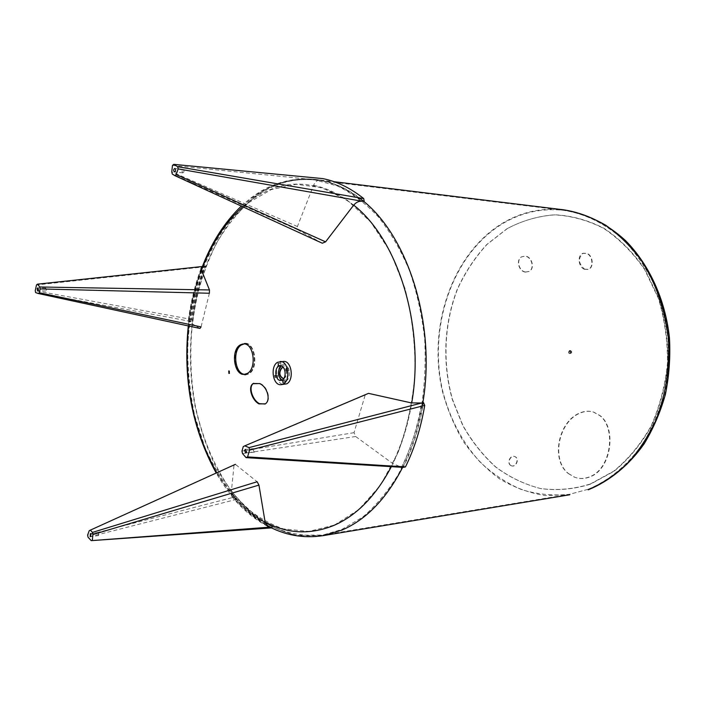 <?xml version="1.0" encoding="UTF-8"?>
<svg xmlns="http://www.w3.org/2000/svg" width="705" height="705" viewBox="0 0 705 705"><rect width="100%" height="100%" fill="white"/><g stroke="black" fill="none" stroke-linecap="round" stroke-linejoin="round"><path stroke-width="0.53" stroke-dasharray="3.52 2.64" d="M229.099 371.191L229.61 370.98L229.398 373.227M253.606 383.282L259.907 383.379C267.609 386.305 271.416 399.814 265.811 403.604L265.098 404.036M510.913 465.503L511.451 465.785C515.831 467.741 519.673 459.334 515.487 456.875L515.002 456.62C510.587 454.619 506.701 463 510.913 465.503M510.667 465.423L511.196 465.705C515.575 467.662 519.418 459.255 515.24 456.796L514.756 456.54C510.349 454.54 506.463 462.929 510.667 465.423M568.556 473.61L574.831 477.294C579.58 479.03 584.48 478.951 589.53 477.056C611.896 469.407 616.76 427.318 599.796 415.448L593.68 412.108C589.327 410.751 584.762 411.103 579.986 413.148C558.519 421.766 550.825 459.968 568.556 473.61M568.256 473.513L574.531 477.206C579.272 478.942 584.163 478.862 589.204 476.968C611.561 469.31 616.399 427.265 599.453 415.368L593.319 412.011C588.975 410.662 584.427 411.006 579.669 413.042C558.237 421.669 550.543 459.88 568.256 473.513M584.551 269.143L588.499 269.354C593.945 267.618 593.249 255.915 587.142 253.377L583.123 253.227C577.818 258.224 578.294 263.52 584.551 269.143M584.225 269.248L588.173 269.46C593.61 267.724 592.923 256.021 586.824 253.483L582.806 253.333C577.254 255.263 578.232 266.693 584.225 269.248M525.674 272.007L529.296 271.381C535.157 268.341 532.002 256.735 525.357 256.091L521.77 256.761C515.91 259.881 518.977 271.355 525.674 272.007M525.437 272.112L529.05 271.478C534.901 268.446 531.746 256.84 525.11 256.188L521.524 256.858C515.672 259.978 518.739 271.443 525.437 272.112M569.763 350.588C568.468 352.086 568.662 353.205 570.345 353.963L570.847 353.848C572.143 352.359 571.958 351.231 570.274 350.464L569.763 350.588M569.473 350.596C568.177 352.086 568.371 353.214 570.054 353.972L570.548 353.848C571.852 352.368 571.658 351.24 569.975 350.473L569.473 350.596M241.207 344.392C231.24 349.98 234.862 376.073 245.507 374.981L248.821 373.941C258.894 368.68 255.421 342.269 244.829 343.247L241.207 344.392M240.669 344.392C230.711 349.988 234.333 376.1 244.97 374.998L248.283 373.958C258.356 368.689 254.884 342.277 244.3 343.256L240.669 344.392M570.407 353.408L569.622 351.037L570.407 353.408M571.076 353.39L570.292 351.028L571.076 353.39M244.855 374.329L248.662 373.342C258.33 368.283 254.999 342.938 244.829 343.881L244.203 343.925M182.657 172.787L182.877 172.857C184.146 172.108 184.322 171.007 183.406 169.544L183.185 169.473C181.925 170.222 181.74 171.324 182.657 172.787M172.452 165.428L321.083 180.41C336.065 183.133 350.447 190.2 364.238 201.612L362.158 201.26C348.508 190.015 334.276 183.018 319.471 180.268L321.083 180.41L322.811 178.603M322.3 243.225L297.739 229.804L297.395 226.525L313.575 185.327C315.047 181.943 317.012 180.26 319.471 180.268M297.395 226.525L171.773 171.853M297.739 229.804L172.276 174.038M364.238 201.612L363.665 201.507M46.424 290.063L45.763 288.089L45.067 289.015L45.728 290.989L46.424 290.063M199.956 328.451L188.473 321.595L192.835 321.788L192.007 319.524C194.413 300.982 198.704 283.401 204.882 266.781L206.468 266.058L202.247 266.931M35.629 292.601L192.835 321.788C195.25 302.128 199.797 283.542 206.468 266.058L202.925 266.437M192.007 319.524L35.25 290.68M209.385 293.254L201.066 326.9M204.882 266.781L36.501 284.943M98.92 532.645L98.444 532.451L98.303 535.307L98.779 535.509L98.92 532.645M271.231 528.133C258.479 521.268 246.935 511.671 236.589 499.343L236.184 496.584L231.945 496.699L231.117 494.223L234.016 465.115L235.373 464.339L257.14 481.744M269.812 527.04L272.8 526.935C259.237 519.911 247.032 509.794 236.184 496.584L87.623 535.077M269.997 527.137L272.8 526.935L271.54 527.895M234.016 465.115L89.244 530.654M236.589 499.343L88.046 537.21M253.033 449.587L254.232 452.187L255.122 451.209L253.932 448.609L253.033 449.587M401.498 467.283C411.015 448.195 417.704 426.772 421.546 403.031L423.476 402.546C419.616 426.534 412.866 448.16 403.207 467.397L401.498 467.283L392.57 463.423L355.664 436.51L354.025 432.676L365.172 395.056L368.495 393.364M422.806 402.714L423.476 402.546M365.172 395.056L243.269 446.591M354.025 432.676L241.956 451.121M355.664 436.51L242.529 453.579M403.207 467.397L402.643 467.362M288.98 370.574L288.715 368.75L288.98 370.574M285.692 382.577L285.428 380.753L285.692 382.577M277.858 377.175L277.603 375.368L277.858 377.175M281.092 365.243L280.837 363.436L281.092 365.243M281.974 380.118L284.802 379.872C289.64 377.439 287.896 365.172 282.793 365.71L281.524 366.01M283.824 378.426L284.353 378.188C287.481 374.117 287.191 370.583 283.481 367.578M283.357 378.523L284.697 378.171C287.94 373.491 287.429 369.931 283.172 367.499L283.005 367.508M285.974 381.079C292.786 377.536 288.23 360.511 281.692 364.943C274.994 368.53 279.418 385.335 285.974 381.079M283.56 361.418L280.969 362.203C273.346 366.186 276.193 385.468 284.3 384.569M229.019 371.068L229.61 370.98M341.705 529.508L362.617 517.153C375.906 505.837 387.856 491.508 398.448 474.165C408.019 455.307 415.439 434.439 420.718 411.57C424.595 387.944 425.926 363.895 424.701 339.405C422.004 315.161 416.919 292.196 409.455 270.491C400.766 249.975 390.358 232.06 378.224 216.743C365.357 203.19 351.689 192.914 337.21 185.9L315.267 180.031C292.575 177.739 271.742 184.005 252.743 198.836C238.969 210.839 226.922 225.556 216.602 242.969C207.402 261.581 200.317 281.709 195.329 303.353C189.398 336.928 189.301 370.671 195.047 404.564C201.991 437.549 214.567 467.618 232.015 491.834C244.468 506.798 258.33 518.633 273.602 527.349C289.482 533.985 305.882 536.558 322.793 535.06L341.705 529.508M588.014 489.305C609.138 480.493 627.335 465.406 642.599 444.035C651.728 428.975 658.814 412.425 663.863 394.377C667.582 375.783 668.913 356.88 667.846 337.66C665.388 318.642 660.682 300.568 653.702 283.454C645.568 267.221 635.743 252.963 624.233 240.669C606.062 223.899 585.132 213.633 563.595 210.31C541.44 207.949 520.845 212.566 501.819 224.155C451.72 255.122 427.873 327.79 442.749 391.24C449.834 418.558 462.207 442.07 479.849 461.784C492.31 473.645 506.12 482.881 521.268 489.49C536.972 494.381 553.081 495.976 569.614 494.284L588.014 489.305M590.252 484.027L613.738 471.16C628.314 459.193 640.739 444.176 651.015 426.111C659.677 406.653 665.159 385.776 667.441 363.472C667.723 340.947 664.656 319.154 658.25 298.092L644.582 269.477C632.905 252.593 619.342 238.951 603.903 228.543C587.829 220.268 571.341 215.712 554.447 214.884C537.756 216.153 521.947 220.762 507.036 228.702L486.864 244.432C474.959 257.36 465.15 272.174 457.43 288.891C443.903 323.41 442.132 363.331 452.354 399.576L462.683 425.335C471.68 441.286 482.625 455.139 495.518 466.904C509.363 477.188 524.37 484.397 540.55 488.53C557.126 490.689 573.694 489.182 590.252 484.027M334.426 525.066L358.819 509.548L380.48 485.19L397.893 453.007C407.023 428.182 412.751 401.409 415.095 372.672C415.289 343.626 411.923 315.549 404.987 288.451L390.332 251.826L370.645 221.934L347.371 200.291L322.044 187.706L296.197 184.296L271.196 189.636L248.178 202.899L228.067 223C216.294 239.321 206.644 257.889 199.11 278.687C192.897 300.365 189.081 322.916 187.645 346.358C187.592 369.905 189.945 393.011 194.703 415.668L205.023 447.737C214.003 467.706 224.957 485.216 237.885 500.268C251.791 513.548 266.966 523.084 283.41 528.891L308.816 531.429L334.426 525.066M563.744 209.826C541.484 207.446 520.792 212.073 501.678 223.723C451.403 254.822 427.494 327.746 442.432 391.398C447.314 409.341 454.311 426.058 463.423 441.559C473.654 456.1 485.569 468.446 499.175 478.607C513.566 487.27 528.882 492.918 545.124 495.545L569.79 494.76M358.986 197.797C344.912 187.354 330.389 181.229 315.417 179.414C292.619 177.105 271.681 183.397 252.601 198.308L232.809 217.854C221.123 233.602 211.403 251.465 203.648 271.451C189.901 312.668 186.834 360.149 194.739 404.767C199.612 426.754 206.583 447.358 215.651 466.56C225.838 484.661 237.735 500.189 251.359 513.152C265.82 524.335 281.286 531.861 297.783 535.738L322.969 535.668M507.283 228.605L487.093 244.353C475.188 257.29 465.362 272.121 457.633 288.847C444.106 323.392 442.326 363.331 452.557 399.603L462.894 425.371C471.901 441.339 482.854 455.201 495.765 466.974C509.609 477.259 524.635 484.476 540.832 488.618C557.417 490.777 574.002 489.279 590.578 484.115L614.081 471.24C628.675 459.263 641.109 444.238 651.402 426.164C660.074 406.688 665.555 385.794 667.838 363.472C668.128 340.929 665.062 319.118 658.646 298.048L644.96 269.416C633.266 252.513 619.695 238.854 604.247 228.446C588.146 220.172 571.649 215.615 554.738 214.787C538.03 216.056 522.211 220.665 507.283 228.605M353.69 205.129C316.563 177.916 281.224 177.096 247.693 202.679L242.758 206.759M201.498 270.165C195.038 287.711 190.72 306.314 188.543 325.983M216.761 472.782C229.839 495.025 245.957 511.433 265.106 522.008M391.354 466.666C400.978 447.842 407.763 426.622 411.711 402.987M402.952 466.754C411.896 448.618 418.329 428.384 422.26 406.045M313.575 185.327C327.446 188.103 340.779 194.756 353.575 205.287M188.473 321.595C190.808 303.203 195.047 285.798 201.181 269.389M191.099 321.471C193.514 302.004 197.999 283.604 204.573 266.27M265.195 522.52C252.637 515.875 241.277 506.446 231.117 494.223M270.773 527.058C257.378 520.07 245.305 510.041 234.562 496.999M411.288 402.89C407.622 425.185 401.383 445.357 392.57 463.423M228.755 370.909L229.345 370.821M563.595 210.31L315.267 180.031C291.482 177.651 269.777 184.084 250.16 199.312L230.086 218.991C218.321 234.756 208.557 252.593 200.81 272.474C187.098 313.469 184.102 360.546 192.051 404.793C196.942 426.604 203.948 447.049 213.051 466.128C223.3 484.115 235.338 499.589 249.165 512.553C263.899 523.762 279.77 531.306 296.779 535.192L322.793 535.06L569.614 494.284L588.393 489.208C609.508 480.449 628.596 464.877 643.595 443.665C652.76 428.605 659.871 412.081 664.912 394.104C668.64 375.598 669.962 356.783 668.895 337.669C664.762 299.687 648.723 264.798 625.097 240.916C606.767 224.084 585.529 213.694 563.595 210.31M245.507 374.981L244.97 374.998M570.653 350.94L569.984 350.949M244.829 343.881L243.577 343.899M266.358 525.216C246.204 513.601 229.477 496.205 216.197 473.037M188.279 325.921C190.447 306.137 194.774 287.349 201.251 269.566M241.304 206.098L249.826 198.819C269.574 183.476 291.438 177.008 315.417 179.414L334.108 181.705M229.16 373.588L229.742 373.491M245.481 374.346L244.23 374.381M570.706 353.478L570.037 353.496M244.829 343.247L244.3 343.256M182.877 172.857L174.479 171.888M204.591 189.266L190.376 182.084M183.185 169.473L174.787 168.486M45.763 288.089L37.832 287.869M45.728 290.989L37.788 290.777M201.04 268.473C194.844 285.111 190.579 302.692 188.235 321.224M98.444 532.451L90.363 533.562M98.779 535.509L90.689 536.637M231.945 496.699C242.423 509.31 254.258 519.144 267.442 526.212M254.232 452.187L245.745 452.971M253.932 448.609L245.446 449.367M288.715 368.75L286.001 368.83M285.428 380.753L282.714 380.859M277.603 375.368L274.888 375.465M280.837 363.436L278.123 363.507M282.793 365.71L280.246 365.772M283.26 380.339L280.713 380.436M280.89 365.313L278.175 365.384M277.664 377.237L274.95 377.334M285.499 382.63L282.784 382.744M288.768 370.636L286.054 370.724"/><path stroke-width="1.06" d="M228.878 373.43L228.755 370.909L228.878 373.43M229.398 373.227L229.099 371.191M259.008 403.912C252.117 400.431 247.658 387.336 252.919 383.687L259.528 383.573C267.221 386.463 271.046 400.043 265.406 403.833L259.008 403.912M265.098 404.036L259.449 403.674C252.584 400.202 248.125 387.098 253.342 383.458L253.606 383.282M247.411 373.386C257.078 368.318 253.747 342.956 243.577 343.899L240.105 344.992C230.544 350.359 234.016 375.439 244.23 374.381L247.411 373.386M244.203 343.925L241.357 344.974C232.104 350.156 234.95 374.32 244.855 374.329M174.258 171.817L174.479 171.888C175.739 171.13 175.915 170.02 175.007 168.557L174.787 168.486C173.527 169.235 173.351 170.346 174.258 171.817M363.736 198.607L177.651 166.706L173.774 164.353L322.811 178.603C336.972 181.414 350.614 188.085 363.736 198.607L364.238 201.612M362.158 201.26C358.96 200.916 356.095 202.256 353.575 205.287L325.587 241.85L322.3 243.225L174.849 175.633L172.276 174.038L171.773 171.853L172.452 165.428L173.774 164.353M174.849 175.633L176.171 174.567L178.162 168.9L177.651 166.706M325.587 241.85L176.171 174.567M363.665 201.507L178.162 168.9M38.484 289.852L37.832 287.869L37.127 288.794L37.788 290.777L38.484 289.852M39.33 292.751L38.352 293.527L35.629 292.601L35.25 290.68L36.501 284.943L37.471 284.159L39.788 286.979L40.167 288.918L39.33 292.751L201.066 326.9L199.956 328.451L38.352 293.527M202.247 266.931L201.322 267.715L201.181 269.389L209.464 289.949L209.385 293.254L40.167 288.918M209.464 289.949L39.788 286.979M202.925 266.437L37.471 284.159M90.83 533.764L90.363 533.562L90.214 536.443L90.689 536.637L90.83 533.764M271.54 527.895L91.253 540.647L269.997 527.137M235.373 464.339L90.337 530.134L92.487 532.407L92.91 534.557L92.346 540.136M90.337 530.134L89.244 530.654L87.623 535.077L88.046 537.21L91.253 540.647M92.487 532.407L257.14 481.744L258.946 485.093L265.195 522.52L268.42 526.714L269.812 527.04M258.946 485.093L92.91 534.557M244.547 450.363L245.745 452.971L246.635 451.984L245.446 449.367L244.547 450.363M423.476 402.546L424.718 405.419C420.876 428.032 414.461 448.53 405.472 466.913L403.207 467.397M405.472 466.913L247.587 456.911L246.071 457.633L242.529 453.579L241.956 451.121L243.269 446.591L244.776 445.851L248.997 447.613L422.806 402.714M247.587 456.911L249.579 450.09L248.997 447.613M244.776 445.851L368.495 393.364L411.288 402.89L421.546 403.031M424.718 405.419L249.579 450.09M402.643 467.362L246.071 457.633M286.256 370.663L286.001 368.83L286.256 370.663M282.978 382.683L282.714 380.859L282.978 382.683M275.153 377.272L274.888 375.465L275.153 377.272M278.378 365.322L278.123 363.507L278.378 365.322M282.256 379.969C287.102 377.536 285.349 365.243 280.246 365.772L278.634 366.265C273.813 368.768 275.602 381 280.713 380.436L282.256 379.969M281.524 366.01L281.18 366.195C277.153 371.235 277.426 375.88 281.974 380.118M283.481 367.578L281.621 367.878C278.396 372.575 278.916 376.135 283.181 378.541L283.824 378.426M283.005 367.508L281.956 367.86C278.766 372.399 279.224 375.959 283.357 378.523M280.907 384.71L286.715 383.837C294.39 380.03 291.632 360.59 283.56 361.418L277.576 362.282C269.962 366.283 272.809 385.617 280.907 384.71L283.322 383.978C290.998 380.162 288.239 360.669 280.167 361.498M563.744 209.826C585.784 213.227 607.111 223.67 625.511 240.581C649.226 264.551 665.308 299.563 669.442 337.669C670.508 356.836 669.177 375.712 665.432 394.28C660.365 412.31 653.227 428.878 644.017 443.991C628.957 465.274 609.781 480.898 588.578 489.684L588.173 489.79C602.026 483.745 614.963 475.179 626.992 464.093C638.254 451.658 647.789 437.267 655.597 420.92C665.855 395.32 670.296 366.529 668.322 337.66C664.806 308.508 655.694 282.582 640.986 259.881C630.517 246.001 618.752 234.448 605.692 225.212C592.138 217.448 578.162 212.32 563.744 209.826L334.108 181.705M569.79 494.76L322.969 535.668L341.872 530.125C366.3 519.647 386.657 498.532 402.952 466.754M242.758 206.759C225.018 222.727 211.262 243.868 201.498 270.165M188.543 325.983C183.203 380.444 192.615 429.38 216.761 472.782M265.106 522.008C287.27 533.861 310.244 534.98 334.047 525.348C356.756 515.452 375.862 495.888 391.354 466.666M411.711 402.987C425.15 326.459 398.078 239.718 353.69 205.129M422.26 406.045C437.373 324.697 407.199 231.875 358.986 197.797M322.969 535.668C303.071 538.664 284.194 535.174 266.358 525.216M216.197 473.037C192.262 429.151 182.956 380.11 188.279 325.921M201.251 269.566C210.672 243.868 224.023 222.709 241.304 206.098M201.322 267.715L201.04 268.473M267.442 526.212L268.42 526.714"/></g></svg>

